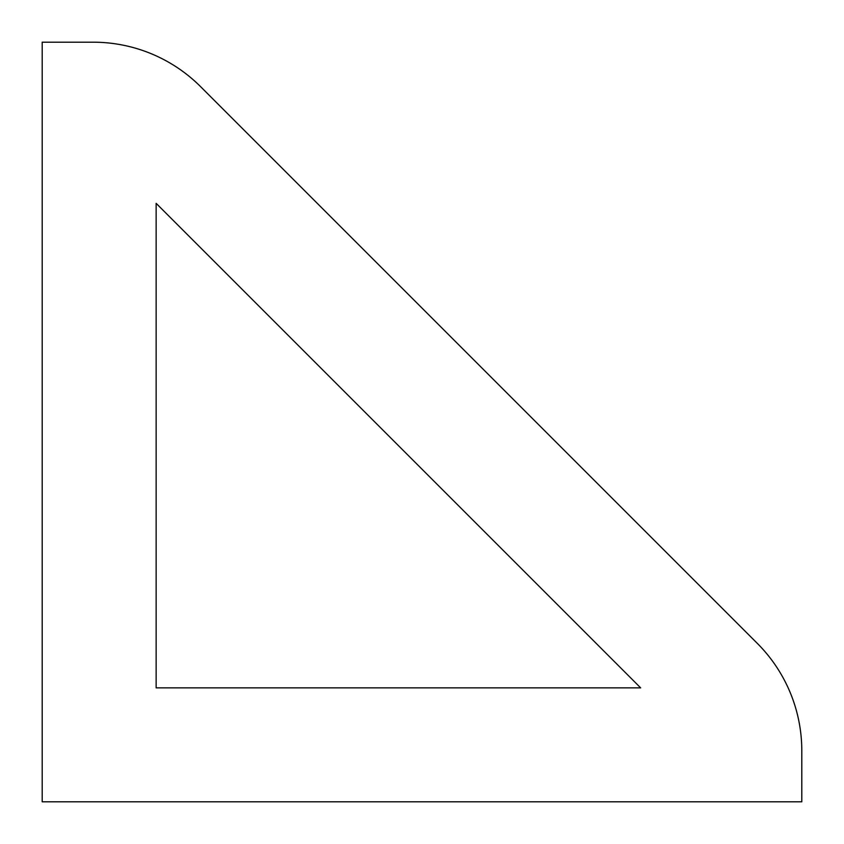 <?xml version="1.0" encoding="UTF-8"?>
<svg xmlns="http://www.w3.org/2000/svg" width="844" height="844" viewBox="0 0 844 844"><rect width="100%" height="100%" fill="white"/><g stroke="black" fill="none" stroke-linecap="round" stroke-linejoin="round"><path stroke-width="1.27" d="M801.8 750.791A151.92 151.92 0 0 0 757.3 643.36L200.64 86.7A151.92 151.92 0 0 0 93.209 42.2L42.2 42.2L42.2 801.8L801.8 801.8L801.8 750.791M156.14 687.86L640.659 687.86L156.14 203.341L156.14 687.86"/></g></svg>
